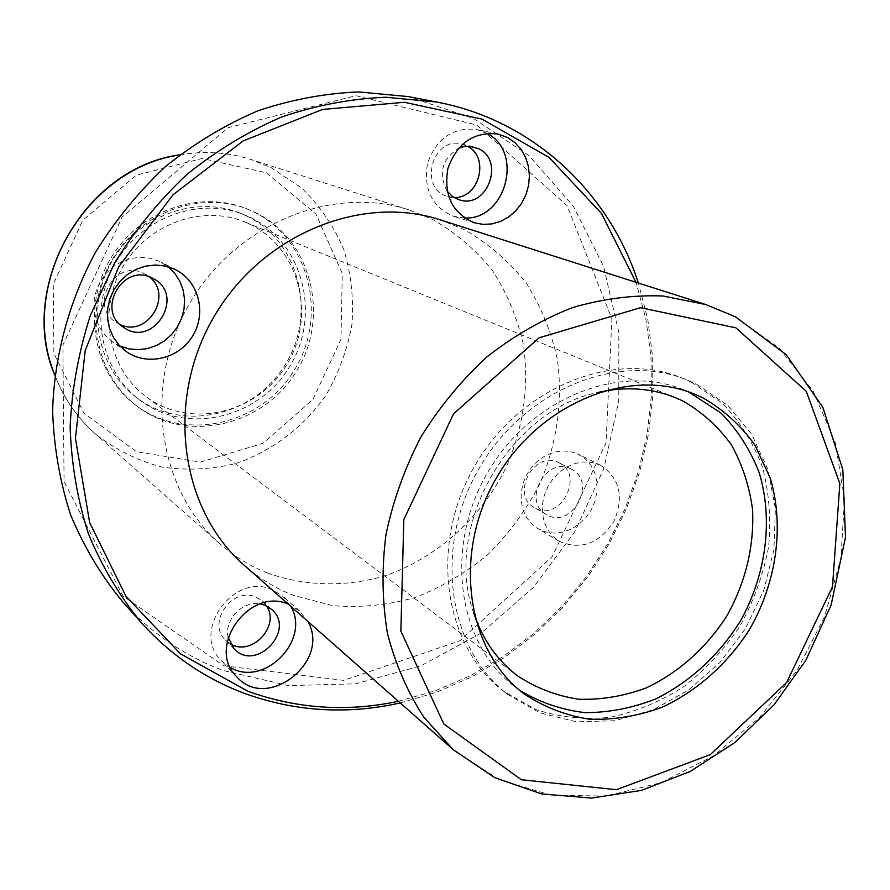 <?xml version="1.0" encoding="UTF-8"?>
<svg xmlns="http://www.w3.org/2000/svg" width="890" height="890" viewBox="0 0 890 890"><rect width="100%" height="100%" fill="white"/><g stroke="black" fill="none" stroke-linecap="round" stroke-linejoin="round"><path stroke-width="0.67" stroke-dasharray="4.45 3.34" d="M244.283 565.317C258.934 578.166 275.177 588.145 293.021 595.243L332.615 605.623C360.161 607.892 387.495 605.233 414.629 597.668C441.073 587.444 465.437 573.104 487.742 554.648C508.39 534.2 525.534 511.038 539.162 485.172C556.762 445.067 563.136 401.457 557.329 359.26C551.299 331.647 540.864 306.138 526.034 282.764C508.88 261.137 488.332 243.448 464.391 229.687L440.205 219.83M122.219 601.284C150.855 632.923 184.53 656.008 223.257 670.526L288.516 685.611L355.644 683.809L420.959 665.82L481.112 633.102L533.199 587.645L574.751 531.897L603.776 468.685L618.784 401.101L618.828 332.493L603.576 266.344L573.36 206.291L529.305 155.85L473.369 118.359L408.41 96.621M400.255 702.944L436.634 692.209L471.611 676.912L504.686 657.343L535.368 633.847L563.248 606.824L587.923 576.687L609.06 543.89L626.36 508.913L639.554 472.256L648.443 434.454L652.848 396.061L652.67 357.647L647.842 319.766L638.375 283.042M398.375 701.287L434.876 690.929L469.998 675.91L503.217 656.553L534.056 633.191L562.057 606.235L586.833 576.119L608.015 543.289L625.314 508.257L638.442 471.533L647.208 433.664L651.424 395.216L650.99 356.768L645.84 318.92L635.994 282.275M288.271 604.132L299.496 610.863L307.684 621.265M599.771 464.925L600.672 465.359C619.963 478.375 624.324 497.165 613.744 521.729C598.803 543.912 580.636 550.432 559.254 541.298L552.846 536.325L547.75 529.817L544.213 522.074L542.411 513.463L542.444 504.385L544.313 495.274L547.917 486.563L553.102 478.686L559.61 472L567.13 466.849L575.307 463.445L583.729 461.977L592.017 462.477L599.771 464.925M223.724 665.787L343.751 680.372L459.874 640.789L552.256 556.595L606.034 442.986L611.897 318.898L567.086 205.668L476.84 125.056L355.911 95.697L228.107 127.682L122.019 217.216L62.901 345.086L64.058 481.579L122.954 596.022L223.724 665.787M453.878 197.424L447.948 196.545C418.122 189.381 432.073 135.792 461.732 144.058L467.361 146.194M120.061 324.539L115.978 322.325C88.321 305.782 114.888 258.512 143.557 273.274L149.242 276.812M230.477 643.893L225.537 640.144C206.524 622.922 232.39 586.254 255.908 597.034L262.639 601.206L266.577 605.979M558.275 462.433L559.12 462.845C585.564 475.227 559.354 523.276 534.612 507.79C510.126 495.307 533.844 449.817 558.275 462.433M267.2 572.904C304.981 586.477 346.054 587.278 385.415 575.741C437.201 557.552 481.156 517.78 506.265 467.128C523.409 427.5 529.161 386.839 523.509 345.142C517.535 318.375 507.289 293.644 492.771 270.972C476.005 250.012 455.958 232.846 432.64 219.485L409.1 209.918C331.336 184.397 233.903 224.747 188.513 305.392C142.611 385.748 157.986 490.079 219.808 543.712C234.048 556.217 249.845 565.94 267.2 572.904M246.241 215.814C299.107 240.823 317.174 313.169 285.456 364.266C254.751 415.975 182.294 432.996 135.925 397.118C97.01 367.848 85.562 307.384 111.662 261.816C137.371 216.025 195.133 194.81 240.233 213.177L246.241 215.814M577.499 453.811L585.386 458.973L590.982 465.437L594.898 473.269L596.956 482.057L597.034 491.369L595.143 500.692L591.394 509.558L585.965 517.513L579.145 524.154L571.28 529.127L562.769 532.164L554.058 533.121L545.592 531.92L537.827 528.615L531.508 523.732L526.491 517.335L522.997 509.736L521.206 501.281L521.217 492.37L523.02 483.448L526.557 474.915L531.63 467.205L538.016 460.675L545.403 455.624L553.435 452.32L561.712 450.885L569.867 451.397L577.499 453.811M570.446 468.719L571.302 469.141C597.98 481.624 571.458 530.229 546.505 514.598C521.796 502.027 545.804 455.992 570.446 468.719M230.343 667.489L221.354 660.658C190.594 631.867 233.714 571.87 272.195 589.714L282.742 596.144L290.808 606.368M228.174 637.54C223.813 620.041 242.636 600.35 260.169 603.943M119.883 346.032L112.529 341.882L105.443 335.641L99.847 327.954L95.998 319.165L94.084 309.653L94.207 299.863L96.343 290.218L100.425 281.173L106.255 273.13L113.564 266.466L122.03 261.471L131.253 258.356L140.82 257.277L150.299 258.256L159.277 261.248L168.288 266.844M464.524 218.017L453.744 216.37C431.973 206.981 423.251 189.27 427.556 163.226C436.534 138.328 452.899 127.081 476.617 129.484L486.875 133.333M447.203 191.239C438.069 173.617 441.818 159.31 458.472 148.341M252.994 211.553C309.431 238.364 328.41 315.728 294.323 370.118C261.326 425.186 183.852 443.009 134.601 404.26C93.673 372.932 81.791 308.897 109.47 260.57C136.737 212.009 197.78 189.336 245.685 208.382L252.994 211.553M255.03 212.343C311.589 239.221 330.602 316.784 296.426 371.319C263.329 426.532 185.676 444.422 136.315 405.595C95.286 374.189 83.393 309.987 111.139 261.515C138.495 212.821 199.694 190.082 247.709 209.161L255.03 212.343M249.556 224.113C299.474 247.631 316.729 315.906 286.936 364.377C258.078 413.427 189.748 429.915 145.738 396.439C108.447 368.872 97.355 311.222 122.23 267.812C146.728 224.169 201.885 204.099 244.683 221.955L249.556 224.113M250.268 217.416C303.379 242.547 321.501 315.26 289.606 366.636C258.734 418.623 185.932 435.777 139.341 399.732C100.247 370.318 88.755 309.542 115.01 263.707C140.865 217.661 198.926 196.323 244.238 214.768L250.268 217.416M519.482 690.195L514.943 686.88C458.116 644.393 443.865 549.03 486.563 474.415C528.671 399.476 617.838 362.742 683.464 389.709L688.638 391.911M696.636 384.18L727.575 405.306L751.727 434.342L767.903 469.475L775.39 508.646L773.933 549.697L763.742 590.415L745.419 628.685L719.921 662.494L688.571 690.062L652.982 709.864L615.001 720.711L576.664 721.835L540.13 712.957L507.556 694.334C448.026 649.066 433.285 548.507 478.342 469.753C522.797 390.654 616.659 351.695 686.068 379.541L696.636 384.18M691.419 382.155L722.268 403.203C739.812 421.348 753.229 442.664 762.508 467.128C769.16 492.793 771.185 519.426 768.571 547.027C763.331 574.517 753.875 600.739 740.191 625.681C724.349 649.288 705.481 669.658 683.565 686.791C660.369 701.587 635.938 711.744 610.251 717.262C584.452 719.865 559.576 717.273 535.635 709.497L503.161 690.918C443.832 645.795 429.102 545.659 473.958 467.272C518.202 388.53 611.697 349.77 680.894 377.527L691.419 382.155M473.747 613.154C442.375 527.503 509.447 409.244 599.048 392.201M734.94 316.595L779.228 348.179L813.193 391.099L835.243 442.519L844.532 499.334L840.872 558.353L824.696 616.425L796.984 670.548L759.181 717.896L713.213 755.977L661.392 782.599L606.402 796.06L551.233 795.226L499.101 779.64L453.266 749.725M266.243 172.76L315.972 214.078L342.283 273.497L340.981 339.413L312.813 399.666L262.995 443.309L200.428 462.088L136.604 451.764L84.049 413.316L53.901 353.508L53.244 284.244L82.814 220.208L136.326 175.185L202.119 158.476L266.243 172.76M179.68 154.927C204.211 150.699 227.974 152.212 250.958 159.477L271.027 167.576L302.122 188.346C320.022 205.979 333.928 226.416 343.829 249.656C351.149 273.92 353.853 298.829 351.951 324.405C347.4 349.703 338.601 373.5 325.551 395.783C303.29 427.411 272.017 451.13 235.995 463.434C211.386 469.475 186.644 470.676 161.78 467.039C137.483 460.575 115.344 449.517 95.341 433.897C77.308 417.888 63.813 398.275 54.846 375.046M219.808 543.712L95.341 433.897C77.33 417.899 63.824 398.331 54.835 375.202M179.791 154.838C204.266 150.677 227.985 152.223 250.958 159.477L409.1 209.918M600.672 465.359L578.389 454.245M559.254 541.298L537.827 528.615M571.302 469.141L559.12 462.845M546.505 514.598L534.612 507.79M299.496 610.863L282.742 596.144M236.84 676.867L221.354 660.658M271.717 609.461L262.639 601.206M234.192 648.899L225.537 640.144M176.176 270.037L161.246 262.216M126.336 351.572L112.529 341.882M153.492 278.704L145.404 274.209M123.688 327.453L115.978 322.325M497.922 134.001L476.617 129.484M474.426 222.8L453.744 216.37M473.38 146.75L461.732 144.058M459.396 199.872L447.948 196.545M247.709 209.161L245.685 208.382M136.315 405.595L134.601 404.26M244.238 214.768L240.233 213.177M139.341 399.732L135.925 397.118M693.933 393.881L683.464 389.709M523.899 693.722L514.943 686.88M686.068 379.541L680.894 377.527M507.556 694.334L503.161 690.918M675.543 397.719L244.683 221.955M517.746 675.977L145.738 396.439"/><path stroke-width="1.33" d="M702.711 397.763C723.459 409.656 740.881 425.453 754.976 445.156L770.373 478.42C784.513 526.658 776.514 582.683 749.391 629.708C727.408 663.94 696.926 691.074 661.904 707.327C637.963 716.083 613.855 720.043 589.547 719.22C565.74 715.527 543.857 707.027 523.899 693.722C466.694 650.968 452.42 554.804 495.53 479.499C538.027 403.86 627.884 366.736 693.933 393.881L702.711 397.763M453.266 749.725L494.729 777.671L541.61 793.924L591.405 798.074L641.701 790.342L690.228 771.441L734.929 742.471L773.989 704.869L805.817 660.324L831.104 605.089L845.5 537.326L842.841 469.764L822.827 407.286L786.293 354.754L735.407 316.784L705.737 304.525L440.205 219.83C360.272 193.586 259.691 235.516 212.654 319.087C165.084 402.358 180.726 510.193 244.283 565.317L453.266 749.725L423.963 717.34C407.587 692.209 395.416 664.229 387.45 633.413C382.144 601.451 381.643 568.543 385.949 534.701C393.035 500.925 404.661 468.407 420.825 437.146C439.36 407.208 461.298 380.542 486.652 357.124C513.486 336.053 541.977 319.588 572.136 307.74C602.675 298.762 632.923 294.846 662.905 295.992L705.737 304.525L734.94 316.595M638.375 283.042C609.339 192.463 533.11 120.172 436.69 102.038L408.41 96.621L358.703 91.926C324.694 93.305 290.952 99.658 257.488 110.972C224.692 125.078 193.964 143.657 165.306 166.73C138.328 192.084 114.999 220.687 95.319 252.549C68.808 302.033 54.201 356.512 52.61 411.035C53.878 447.136 59.886 481.768 70.644 514.932C83.927 546.76 101.115 575.541 122.219 601.284L141.399 622.766C170.769 655.229 205.312 678.836 245.05 693.588C295.614 711.677 347.345 714.792 400.255 702.944M436.69 102.038L385.67 97.244C350.727 98.712 316.039 105.298 281.607 117.013C247.843 131.598 216.181 150.822 186.644 174.674C158.821 200.884 134.735 230.454 114.41 263.373L90.279 315.694C78.531 352.329 71.812 389.42 70.143 426.989C71.378 464.202 77.497 499.891 88.499 534.033C102.116 566.774 119.738 596.356 141.399 622.766M635.994 282.275L601.429 213.411L549.041 157.408L481.879 119.071L404.449 102.283L322.592 109.437L243.07 140.954L172.949 194.854L118.682 266.811L85.229 350.482L75.439 438.336L89.668 522.608L125.946 596.278L180.414 653.75L247.999 691.296C296.915 708.863 347.044 712.2 398.375 701.287M507.6 137.516L514.909 142.567L520.984 149.253L525.545 157.263L528.393 166.241L529.428 175.753L528.593 185.409L525.934 194.754L521.573 203.398L515.699 210.93L508.579 217.038L500.525 221.432L491.892 223.924L483.059 224.391L474.426 222.8C452.287 213.233 443.443 195.144 447.881 168.522C457.082 143.079 473.769 131.564 497.922 134.001L507.6 137.516M174.173 269.047L176.176 270.037C198.982 281.763 206.703 313.458 192.663 336.008C179.012 358.792 147.228 366.457 126.336 351.572L119.104 345.198L113.408 337.355L109.492 328.366L107.557 318.642L107.679 308.63L109.882 298.773L114.065 289.517L120.028 281.285L127.504 274.454L136.148 269.325L145.571 266.132L155.338 265.02L165.017 266.01L174.173 269.047M307.684 621.265C331.347 661.014 267.3 711.822 236.84 676.867C205.724 647.787 249.066 586.677 288.271 604.132M467.361 146.194C490.234 157.174 479.12 199.093 453.878 197.424M149.242 276.812C173.661 294.979 147.44 337.9 120.061 324.539M266.577 605.979C280.495 626.249 251.403 656.909 230.477 643.893M290.808 606.368C311.011 640.099 264.13 687.825 230.343 667.489M260.169 603.943L264.92 605.245L271.717 609.461C296.248 630.076 255.964 672.584 234.192 648.899L228.174 637.54M168.288 266.844L174.84 273.408L179.858 281.251L183.14 290.029L184.564 299.363L184.063 308.863L181.671 318.13L177.499 326.775L171.714 334.429L164.55 340.792L156.317 345.587L147.351 348.602L138.028 349.703L128.739 348.836L119.883 346.032M151.623 277.758L153.492 278.704C185.988 295.391 153.436 348.657 123.688 327.453C95.72 310.721 122.642 262.839 151.623 277.758M486.875 133.333C524.188 151.812 505.865 220.32 464.524 218.017M458.472 148.341L463.723 146.639L469.13 146.183L478.731 148.73C505.231 161.079 486.908 209.35 459.396 199.872L452.654 196.612L447.203 191.239M688.638 391.911L721.045 413.094C737.521 429.915 750.214 449.695 759.103 472.423C773.432 519.56 766.312 574.451 740.447 620.942C718.82 655.452 690.651 681.417 655.941 698.839C632.601 708.051 608.96 712.645 585.008 712.634C561.445 709.842 539.607 702.366 519.482 690.195M599.048 392.201C626.182 386.282 651.68 388.118 675.543 397.719L682.563 400.845C701.854 411.814 718.097 426.41 731.28 444.633C742.338 464.48 749.447 486.207 752.595 509.837C754.186 546.705 745.642 582.004 726.985 615.747C706.104 648.143 679.126 672.217 646.029 687.981C623.834 696.169 601.451 699.929 578.867 699.262C556.74 695.935 536.359 688.17 517.746 675.977C497.265 660.424 482.603 639.476 473.747 613.154M735.897 327.843L806.262 391.311L839.871 483.582L832.484 586.732L786.604 682.563L710.331 754.609L616.425 789.708L521.407 779.74L443.799 723.982L400.856 631.166L403.838 519.593L453.566 413.817L539.062 337.8L640.589 307.695L735.897 327.843M54.846 375.046C17.5 285.99 84.072 168.599 179.68 154.927M54.835 375.202C17.188 289.028 82.77 167.765 179.791 154.838"/></g></svg>
